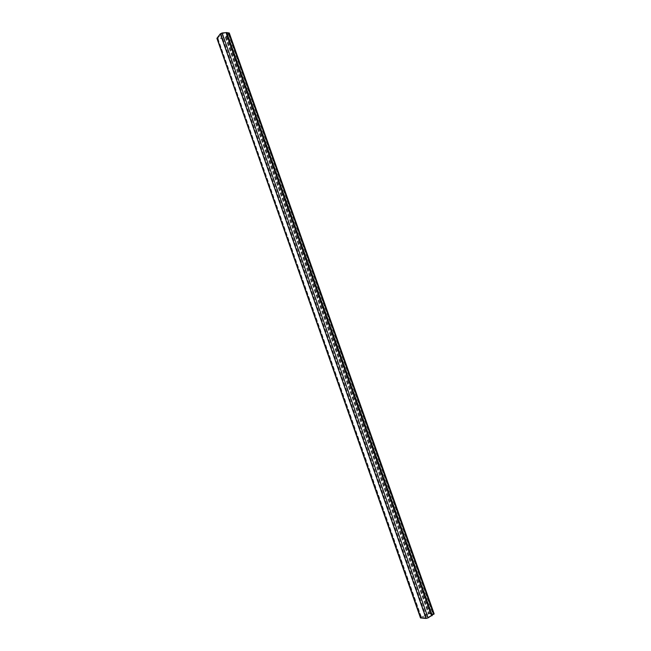 <?xml version="1.0" encoding="UTF-8"?>
<svg xmlns="http://www.w3.org/2000/svg" width="651" height="651" viewBox="0 0 651 651"><rect width="100%" height="100%" fill="white"/><g stroke="black" fill="none" stroke-linecap="round" stroke-linejoin="round"><path stroke-width="0.49" stroke-dasharray="3.25 2.44" d="M229.323 33.136L227.736 34.381L432.101 614.048L433.363 614.153L426.755 618.084L421.474 617.319L428.61 613.869L430.799 613.535L428.374 613.706L420.546 617.579M228.46 34.3L432.76 613.69L432.101 614.048M227.736 34.381L228.452 33.25L221.812 33.404L217.589 38.336L222.194 38.018L225.433 37.148L226.483 35.992L227.207 35.919L226.434 36.912L222.154 38.368L217.092 38.873M434.136 613.82L432.76 613.69M227.207 35.919L430.799 613.535M226.483 35.992L430.14 613.893M225.392 37.498L428.374 613.706M222.154 38.368L425.144 615.04M226.434 36.912L429.587 613.437M228.452 33.25L433.33 614.243M228.517 33.372L433.322 614.145M225.718 36.993L428.936 613.795M225.433 37.148L428.61 613.869M229.242 33.299L433.981 613.787M221.047 33.754L426.755 618.084M221.812 33.404L427.593 617.848M217.629 38.889L420.994 617.27M222.194 38.018L425.372 615.203M222.007 38.051L425.184 615.293M225.905 32.973L431.328 615.797M226.076 32.973L431.467 615.708M217.629 38.254L421.343 617.612M217.93 38.49L421.474 617.319M221.698 38.45L424.704 615.252M433.363 614.153L228.534 33.331M421.262 617.587L217.589 38.336"/><path stroke-width="0.98" d="M216.897 38.336L220.315 33.836L222.121 32.989L226.621 32.558L229.323 33.136L434.136 613.82L428.089 617.889L426.088 618.442L420.489 617.921L216.897 38.336L420.684 617.97M220.315 33.836L426.088 618.442M222.121 32.989L428.089 617.889M226.222 32.558L431.816 615.838M226.621 32.558L432.158 615.626M228.997 32.843L434.022 614.162"/></g></svg>
